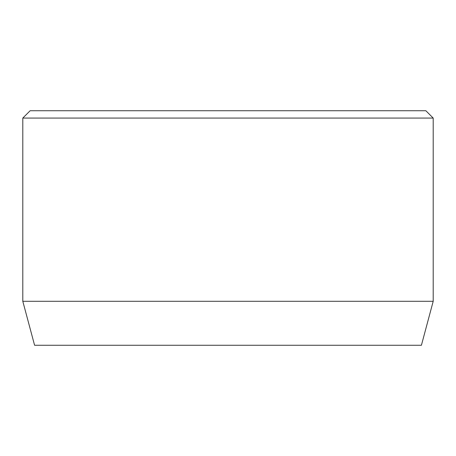 <?xml version="1.0" encoding="UTF-8"?>
<svg xmlns="http://www.w3.org/2000/svg" width="456" height="456" viewBox="0 0 456 456"><rect width="100%" height="100%" fill="white"/><g stroke="black" fill="none" stroke-linecap="round" stroke-linejoin="round"><path stroke-width="0.68" d="M433.2 301.285L22.8 301.285L34.582 345.255L421.418 345.255L433.2 301.285L433.2 118.07L22.8 118.07L30.13 110.745L425.87 110.745L433.2 118.07M22.8 301.285L22.8 118.07"/></g></svg>
